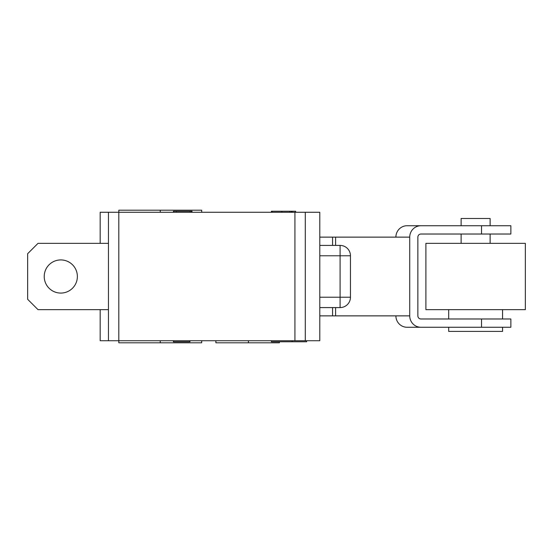 <?xml version="1.0" encoding="UTF-8"?>
<svg xmlns="http://www.w3.org/2000/svg" width="553" height="553" viewBox="0 0 553 553"><rect width="100%" height="100%" fill="white"/><g stroke="black" fill="none" stroke-linecap="round" stroke-linejoin="round"><path stroke-width="0.83" d="M305.291 340.731L305.291 212.269L319.793 212.269L319.793 340.731L100.169 340.731L100.169 309.652M305.291 212.269L100.169 212.269L100.169 243.348M160.252 340.731L160.252 342.805L118.812 342.805L118.812 210.195L160.252 210.195L160.252 212.269M160.252 342.805L201.693 342.805L201.693 340.731M108.457 212.269L108.457 340.731M160.252 210.195L201.693 210.195L201.693 212.269M292.129 212.269L292.129 211.232L295.655 211.232L295.655 212.269M292.129 211.232L281.885 211.232L281.885 212.269M281.885 211.232L272.145 211.232L272.145 212.269M272.145 211.232L271.412 211.232L271.412 212.269M291.383 211.232L291.383 212.269M289.841 211.232L289.841 212.269M192.05 211.232L173.414 211.232M191.511 211.232L191.511 212.269M190.108 211.232L190.108 212.269M173.67 211.232L173.67 212.269M176.303 211.232L176.303 212.269M173.414 340.731L173.414 341.768L173.642 340.731M173.642 341.768L189.983 341.768M189.755 341.768L189.755 340.731M292.129 340.731L292.129 341.768L271.412 341.768L271.412 340.731M292.129 341.768L306.632 341.768L306.632 340.731M279.396 341.768L279.396 342.805L215.877 342.805L215.877 340.731M248.421 342.805L248.421 340.731M319.793 245.421L340.095 245.421A10.362 10.362 0 0 1 350.457 255.783L350.457 297.217A10.362 10.362 0 0 1 340.095 307.579L319.793 307.579M108.457 243.348L38.012 243.348L27.65 253.709L27.65 299.291L38.012 309.652L108.457 309.652M60.802 293.076A16.576 16.576 0 0 0 75.153 268.212A16.576 16.576 0 0 0 46.445 268.212A16.576 16.576 0 0 0 60.802 293.076M335.616 307.579L335.616 315.867L409.732 315.867A11.399 11.184 90 0 0 420.916 327.265L510.868 327.265L510.868 318.977L420.916 318.977A3.111 3.048 -90 0 1 417.868 315.867L417.868 237.133A3.111 3.048 90 0 1 420.916 234.023L510.868 234.023L510.868 225.735L420.916 225.735A11.399 11.184 90 0 0 409.732 237.133L409.732 315.867M335.616 315.867L332.567 315.867L332.567 307.579M319.793 315.867L332.567 315.867M319.793 237.133L395.893 237.133A11.399 11.184 -90 0 1 407.077 225.735L420.916 225.735M420.916 327.265L407.077 327.265A11.399 11.184 -90 0 1 395.893 315.867M490.124 225.735L490.124 218.483L461.119 218.483L461.119 225.735M448.69 327.265L448.69 331.406L502.559 331.406L502.559 327.265M425.9 309.652L525.35 309.652L525.35 243.348L425.9 243.348L425.9 309.652M294.929 340.731L294.929 212.269M319.793 255.783L340.095 255.783L340.095 297.217L319.793 297.217M340.095 245.421A10.362 10.362 0 0 1 350.457 255.783L340.095 255.783L340.095 245.421M350.457 297.217A10.362 10.362 0 0 1 340.095 307.579L340.095 297.217L350.457 297.217M481.525 327.265L481.525 318.977M481.525 225.735L481.525 234.023M395.893 237.133L409.732 237.133M335.616 237.133L335.616 245.421M332.567 245.421L332.567 237.133M173.421 212.269L173.421 211.232M191.995 212.269L191.995 211.232M189.928 340.731L189.928 341.768M490.124 243.348L490.124 234.023M461.119 243.348L461.119 234.023M448.69 309.652L448.69 318.977M502.559 309.652L502.559 318.977"/></g></svg>
